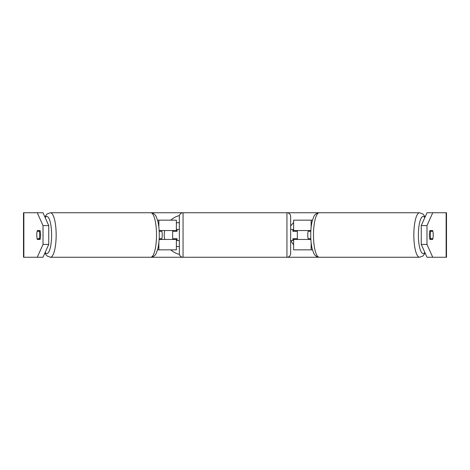 <?xml version="1.0" encoding="UTF-8"?>
<svg xmlns="http://www.w3.org/2000/svg" width="470" height="470" viewBox="0 0 470 470"><rect width="100%" height="100%" fill="white"/><g stroke="black" fill="none" stroke-linecap="round" stroke-linejoin="round"><path stroke-width="0.7" d="M159.718 238.713A5.564 1.439 -90 0 0 159.929 239.453M157.526 220.16L176.373 220.16L176.373 230.547L159.136 230.547M157.526 249.84L176.373 249.84L176.373 238.713M172.66 239.453L172.66 230.547M176.373 231.287L176.373 230.547M159.136 239.453L176.373 239.453M159.929 230.547A5.564 1.439 -90 0 0 159.718 231.287M310.071 230.547A5.564 1.439 -90 0 1 310.282 231.287M312.474 249.84L293.627 249.84L293.627 238.713M312.474 220.16L293.627 220.16L293.627 230.547L310.864 230.547M297.34 239.453L297.34 238.713L292.886 238.713L292.886 240.564L290.66 240.564L293.627 244.858M297.34 238.713L297.34 230.547M293.627 231.287L293.627 230.547M310.864 239.453L293.627 239.453M310.282 238.713A5.564 1.439 -90 0 1 310.071 239.453M430.344 235A5.564 1.439 -90 0 1 430.714 231.287L432.858 231.287A5.564 1.439 -90 0 1 433.228 235A5.564 1.439 -90 0 1 432.858 238.713L430.714 238.713A5.564 1.439 -90 0 1 430.344 235M429.75 231.287L430.714 231.287M430.714 238.713L429.75 238.713M310.823 238.713L308.138 238.713A5.564 1.439 -90 0 1 307.768 235A5.564 1.439 -90 0 1 308.138 231.287L310.823 231.287M179.452 215.56A20.022 20.022 0 0 0 170.798 220.16M164.717 230.547A20.022 20.022 0 0 0 164.717 239.453M170.798 249.84A20.022 20.022 0 0 0 179.452 254.44M50.402 257.26L150.753 257.26C153.484 256.89 155.323 255.516 156.281 253.136L157.626 249.494C158.707 245.405 159.254 240.575 159.265 235C159.254 229.425 158.707 224.595 157.626 220.506L156.281 216.864C155.323 214.484 153.484 213.11 150.753 212.74L183.053 212.74A3.713 3.713 0 0 0 179.34 216.447L179.34 253.553A3.713 3.713 0 0 0 183.053 257.26L150.753 257.26A22.26 5.763 -90 0 0 156.516 235A22.26 5.763 -90 0 0 150.753 212.74L50.402 212.74A22.26 5.763 90 0 1 56.165 235A22.26 5.763 90 0 1 50.402 257.26L46.971 255.95L44.856 253.101M419.598 257.26L319.248 257.26C316.516 256.89 314.677 255.516 313.719 253.136L312.374 249.494C311.293 245.405 310.746 240.575 310.735 235C310.746 229.425 311.293 224.595 312.374 220.506L313.719 216.864C314.677 214.484 316.516 213.11 319.248 212.74A22.26 5.763 -90 0 0 313.484 235A22.26 5.763 -90 0 0 319.248 257.26L286.947 257.26L286.947 212.74L419.598 212.74A22.26 5.763 90 0 0 413.835 235A22.26 5.763 90 0 0 419.598 257.26L423.029 255.95L425.144 253.101M297.792 239.453L297.34 238.801M293.627 222.469L290.66 226.023M23.853 212.74L23.5 212.74L23.5 257.26L23.853 257.26L23.853 212.74L42.987 212.74L48.751 225.588L43.017 225.588L37.253 212.74M37.253 257.26L43.017 244.412L48.751 244.412L42.987 257.26L23.853 257.26M446.147 257.26L446.147 212.74L446.5 212.74L446.5 257.26L427.013 257.26L421.249 244.412L421.249 225.588L427.013 212.74L432.747 212.74L426.983 225.588L421.249 225.588M446.147 212.74L432.747 212.74M421.249 244.412L426.983 244.412L432.747 257.26M426.983 244.412L426.983 225.588M432.647 239.453L429.962 239.453A5.564 1.439 -90 0 1 429.386 235A5.564 1.439 -90 0 1 429.962 230.547L432.647 230.547A5.564 1.439 -90 0 1 432.647 239.453L429.962 239.453M48.751 244.412L48.751 225.588M40.038 239.453A5.564 1.439 -90 0 0 40.038 230.547L37.353 230.547A5.564 1.439 -90 0 0 36.772 235A5.564 1.439 -90 0 0 37.353 239.453L40.038 239.453L37.353 239.453M43.017 244.412L43.017 225.588M40.038 230.547L37.353 230.547M429.962 230.547L432.647 230.547M176.373 222.745L179.34 222.721M179.34 246.521L176.373 246.544M39.286 238.713A5.564 1.439 -90 0 0 39.656 235A5.564 1.439 -90 0 0 39.286 231.287L37.142 231.287A5.564 1.439 -90 0 0 36.772 235A5.564 1.439 -90 0 0 37.142 238.713L40.25 238.713M40.25 231.287L39.286 231.287M159.177 238.713L161.862 238.713A5.564 1.439 -90 0 0 162.232 235A5.564 1.439 -90 0 0 161.862 231.287L159.177 231.287M286.947 212.74L183.053 212.74L183.053 257.26L286.947 257.26A3.713 3.713 0 0 0 290.66 253.553L290.66 216.447A3.713 3.713 0 0 0 286.947 212.74M297.34 231.287L292.886 231.287L292.886 229.436L290.66 229.436M179.34 229.436L177.114 229.436L177.114 231.287L172.66 231.287M172.66 238.713L177.114 238.713L177.114 240.564L179.34 240.564M158.866 227.374L158.866 220.16M158.866 249.84L158.866 242.626M311.134 249.84L311.134 242.626M311.134 227.374L311.134 220.16M424.839 252.413A18.553 4.8 -90 0 1 418.382 235A18.553 4.8 -90 0 1 424.839 217.587M45.161 252.413A18.553 4.8 -90 0 0 51.618 235A18.553 4.8 -90 0 0 45.161 217.587M419.598 212.74L423.029 214.05L425.144 216.899M50.402 212.74L46.971 214.05L44.856 216.899"/></g></svg>
